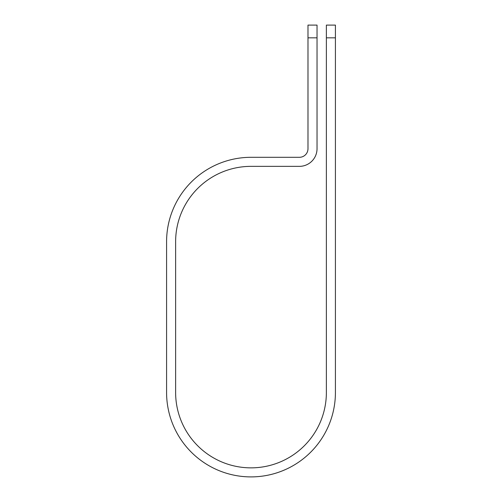 <?xml version="1.0" encoding="UTF-8"?>
<svg xmlns="http://www.w3.org/2000/svg" width="502" height="502" viewBox="0 0 502 502"><rect width="100%" height="100%" fill="white"/><g stroke="black" fill="none" stroke-linecap="round" stroke-linejoin="round"><path stroke-width="0.75" d="M326.375 37.826L326.375 25.1L335.418 25.1L335.418 37.826L326.375 37.826L326.375 392.482A75.375 75.375 0 0 1 251 467.858A75.375 75.375 0 0 1 175.625 392.482L175.625 241.732A75.375 75.375 0 0 1 251 166.357L299.393 166.357A17.639 17.639 0 0 0 317.032 148.718L317.032 37.826L307.983 37.826L307.983 25.1L317.032 25.1L317.032 37.826M307.983 37.826L307.983 148.718A8.59 8.59 0 0 1 299.393 157.308L251 157.308A84.418 84.418 0 0 0 166.582 241.732L166.582 392.482A84.418 84.418 0 0 0 251 476.9A84.418 84.418 0 0 0 335.418 392.482L335.418 37.826"/></g></svg>
